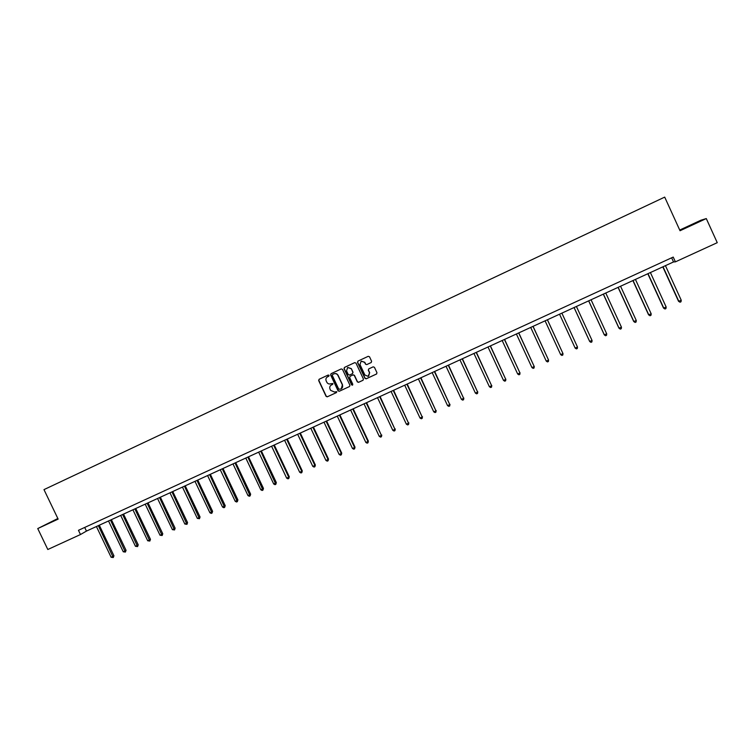 <?xml version="1.0" encoding="UTF-8"?>
<svg xmlns="http://www.w3.org/2000/svg" width="755" height="755" viewBox="0 0 755 755"><rect width="100%" height="100%" fill="white"/><g stroke="black" fill="none" stroke-linecap="round" stroke-linejoin="round"><path stroke-width="1.13" d="M329.105 375.348L328.208 375.018L319.101 379.274L318.657 380.548L326.066 396.328L327.236 396.837L336.447 392.581L336.768 391.685L334.437 392.005L330.624 390.363L330.01 389.051C329.378 387.268 329.85 385.909 331.436 384.965L332.936 383.521L330.794 383.766C329.067 384.323 327.736 383.804 326.802 382.209L326.179 380.888C325.556 379.161 326 377.802 327.519 376.839L329.105 375.348M371.149 362.56L371.611 361.267L369.516 356.785L368.232 356.313L357.927 361.126L357.502 362.4L364.939 378.312L366.156 378.821L376.509 374.027L376.971 372.734L374.442 367.326L373.187 366.836L368.751 368.902L368.298 370.186L369.544 372.866L368.157 376.377L364.891 375.027L359.984 364.552L361.154 361.126L364.646 362.381L365.458 364.127L366.741 364.608L371.252 362.504L366.751 364.608L365.458 364.127M57.842 518.506L37.75 528.566L58.135 519.11L43.979 489.617L664.702 197.112L680.038 230.737L706.284 218.572L717.25 242.676L675.404 261.853L673.224 257.077L78.463 530.312L80.483 534.531L86.457 531.095L673.526 261.947L675.404 261.853M37.75 528.566L47.81 549.498L80.483 534.531M342.515 369.403L341.232 368.931L331.067 373.678L330.624 374.961L338.042 390.779L339.221 391.288L349.489 386.541L349.942 385.258L342.515 369.403M344.478 367.411L354.699 362.636L355.982 363.117L363.419 379.01L362.966 380.293L358.502 382.36L357.304 381.851L354.284 375.414L353.029 374.924L350.103 376.283L349.65 377.566L352.793 384.257L352.415 385.182L351.575 384.823L344.025 368.695L344.44 367.43M706.284 218.572L700.914 220.224L679.717 230.058M671.639 257.804L673.526 261.947M84.711 527.443L86.457 531.095M57.899 518.638L45.243 524.819L58.041 518.912M681.001 229.746L701.527 220.479L681.001 229.746M328.859 376.207L327.661 376.773M331.36 385.003L332.738 384.342M319.223 379.218L318.855 380.454L326.254 396.215L327.425 396.734L336.447 392.581M331.181 373.631L330.803 374.867L338.221 390.665L339.401 391.184L349.489 386.541M332.757 374.386L332.275 375.367L338.787 389.25L340.93 389.004C342.525 388.061 343.006 386.702 342.374 384.918L337.919 375.414C336.947 373.782 335.588 373.272 333.842 373.885L332.596 374.471L333.842 373.885M341.279 388.816L342.374 384.918M334.021 373.791C335.777 373.187 337.126 373.697 338.098 375.32L342.543 384.814M350.16 376.254L353.198 374.829L354.454 375.32L357.464 381.747L358.672 382.257L363.136 380.19M344.573 367.364L344.204 368.61L351.745 384.72L352.613 385.069M351.16 368.723L347.668 367.477L346.526 370.884L348.253 374.565L349.508 375.056L352.425 373.697L352.878 372.413L351.33 368.638L347.753 367.44M352.538 373.64L352.878 372.413M351.33 368.638L353.047 372.319M361.22 361.098L364.797 362.296L365.618 364.042M368.657 376.122L369.544 372.866M368.761 368.893L368.449 370.101L369.705 372.772M358.04 361.069L357.662 362.325L365.099 378.208L366.307 378.717L376.688 373.914M96.423 526.537L111.127 557.256L113.071 556.378L113.939 555.803L99.301 525.216M113.939 555.803L113.259 557.539L98.358 525.65M113.259 557.539L111.127 557.256M108.531 520.988L123.263 551.792L125.207 550.905L126.057 550.338L111.391 519.666M126.057 550.338L125.396 552.075L110.475 520.091M125.396 552.075L123.263 551.792M120.696 515.41L135.447 546.29L137.41 545.412L138.231 544.846L123.546 514.098M138.231 544.846L137.58 546.582L122.65 514.514M137.58 546.582L135.447 546.29M58.012 518.864L49.83 522.79M48.301 523.47L57.984 518.808M697.205 222.546L685.219 228.076M682.218 229.397L700.017 221.206M132.918 509.804L147.706 540.769L149.669 539.882L150.471 539.334L135.758 508.502M150.471 539.334L149.839 541.061L134.881 508.898M149.839 541.061L147.706 540.769M145.205 504.17L160.013 535.22L161.995 534.323L162.769 533.785L148.037 502.868M162.769 533.785L162.155 535.512L147.187 503.264M162.155 535.512L160.013 535.22M157.559 498.508L172.395 529.642L174.377 528.745L175.132 528.217L160.371 497.215M175.132 528.217L174.528 529.944L159.541 497.592M174.528 529.944L172.395 529.642M169.969 492.807L184.833 524.036L186.834 523.13L187.561 522.611L172.772 491.533M187.561 522.611L186.966 524.338L171.97 491.901M186.966 524.338L184.833 524.036M182.446 487.088L197.329 518.402L199.339 517.496L200.047 516.986L185.23 485.814M200.047 516.986L199.471 518.704L184.456 486.173M199.471 518.704L197.329 518.402M194.988 481.341L209.899 512.739L211.919 511.824L212.599 511.324L197.763 480.076M212.599 511.324L212.042 513.041L197.008 480.416M212.042 513.041L211.23 513.409L209.899 512.739M207.597 475.565L222.527 507.039L224.556 506.124L225.216 505.642L210.352 474.3M225.216 505.642L224.669 507.351L209.616 474.631M224.669 507.351L223.857 507.719L222.527 507.039M220.262 469.752L235.22 501.32L237.259 500.405L237.9 499.923L223.008 468.496M237.9 499.923L237.363 501.631L222.3 468.817M237.363 501.631L236.551 501.999L235.22 501.32M232.993 463.919L247.98 495.573L250.037 494.648L250.641 494.176L235.73 462.664M250.641 494.176L250.122 495.884L235.041 462.975M250.122 495.884L249.301 496.252L247.98 495.573M245.8 458.049L260.805 489.787L262.872 488.863L263.457 488.4L248.508 456.803M263.457 488.4L262.948 490.108L247.857 457.105M262.948 490.108L262.127 490.476L260.805 489.787M258.663 452.151L273.697 483.974L275.773 483.04L276.33 482.596L261.362 450.914M276.33 482.596L275.839 484.295L260.73 451.197M275.839 484.295L275.018 484.672L273.697 483.974M271.592 446.224L286.655 478.132L288.74 477.198L289.278 476.764L274.282 444.988M289.278 476.764L288.797 478.462L288.74 477.198L273.669 445.271M288.797 478.462L287.966 478.84L286.655 478.132M284.597 440.259L299.678 472.262L301.774 471.318L302.283 470.893L287.268 439.032M302.283 470.893L301.83 472.592L301.774 471.318L286.683 439.306M301.83 472.592L300.99 472.97L299.678 472.262M297.659 434.267L312.778 466.363L314.882 465.42L315.364 465.005L300.32 433.049M315.364 465.005L314.92 466.694L314.882 465.42L299.763 433.304M314.92 466.694L314.08 467.071L312.778 466.363M310.796 428.245L325.933 460.427L328.057 459.474L328.51 459.078L313.438 427.037M328.51 459.078L328.085 460.767L328.057 459.474L312.91 427.283M328.085 460.767L327.236 461.145L325.933 460.427M323.999 422.196L339.165 454.472L341.298 453.51L341.722 453.123L326.622 420.988M341.722 453.123L341.317 454.803L341.298 453.51L326.122 421.224M341.317 454.803L340.467 455.19L339.165 454.472M337.277 416.109L352.472 448.47L354.605 447.507L355.01 447.13L339.882 414.91M355.01 447.13L354.614 448.81L354.605 447.507L339.41 415.127M354.614 448.81L353.755 449.197L352.472 448.47M350.622 409.993L365.835 442.449L367.987 441.477L368.364 441.109L353.208 408.804M368.364 441.109L367.987 442.789L367.987 441.477L352.764 409.002M367.987 442.789L367.128 443.176L365.835 442.449M364.033 403.84L379.274 436.39L381.435 435.418L366.609 402.66M381.785 435.059L381.426 436.739L381.435 435.418L366.184 402.849M381.426 436.739L380.558 437.126L379.274 436.39M377.519 397.659L392.789 430.303L394.959 429.321L380.076 396.479M395.28 428.982L394.94 430.652L394.959 429.321L379.68 396.668M394.94 430.652L394.072 431.039L392.789 430.303M391.071 391.439L406.369 424.178L408.559 423.196L393.619 390.278M408.842 422.866L408.521 424.527L408.559 423.196L393.251 390.448M408.521 424.527L407.643 424.923L406.369 424.178M404.699 385.192L420.025 418.025L422.224 417.034L407.228 384.031M422.479 416.713L422.177 418.374L422.224 417.034L406.888 384.191M422.177 418.374L421.299 418.77L420.025 418.025M418.402 378.916L433.757 411.834L435.956 410.843L420.912 377.764M436.192 410.531L435.899 412.192L435.956 410.843L420.601 377.906M435.899 412.192L435.022 412.589L433.757 411.834M432.171 372.602L447.555 405.614L449.772 404.614L434.672 371.451M449.98 404.321L449.706 405.973L449.772 404.614L434.389 371.583M449.706 405.973L448.819 406.379L447.555 405.614M446.026 366.25L461.428 399.357L463.655 398.357L448.498 365.109M463.834 398.074L463.579 399.725L463.655 398.357L448.253 365.231M463.579 399.725L462.692 400.131L461.428 399.357M459.946 359.861L475.376 393.072L477.622 392.062L462.409 358.738M477.764 391.798L477.528 393.44L477.622 392.062L462.183 358.842M477.528 393.44L476.632 393.846L475.376 393.072M473.942 353.444L489.4 386.749L491.656 385.73L476.386 352.33M491.769 385.484L491.552 387.126L491.656 385.73L476.197 352.415M491.552 387.126L490.656 387.532L489.4 386.749M488.013 346.998L503.5 380.397L505.765 379.369L490.439 345.884M505.85 379.133L505.652 380.775L505.765 379.369L490.278 345.96M505.652 380.775L504.746 381.181L503.5 380.397M502.169 340.505L517.675 374.008L519.959 372.979L504.576 339.401M520.016 372.753L519.827 374.386L519.959 372.979L504.444 339.467M519.827 374.386L518.921 374.791L517.675 374.008M516.392 333.984L531.935 367.581L534.219 366.543L518.779 332.889M534.247 366.335L534.087 367.968L534.219 366.543L518.676 332.936M534.087 367.968L533.172 368.374L531.935 367.581M530.699 327.425L546.261 361.116L548.564 360.078L533.068 326.339M546.261 361.116L547.498 361.919L548.413 361.503L548.564 360.078L532.992 326.377M545.082 320.837L560.672 354.623L562.985 353.585L547.432 319.752M560.672 354.623L561.899 355.435L562.824 355.02L562.985 353.585L547.394 319.771M577.415 346.875L561.871 313.136L577.415 346.875M559.54 314.203L575.159 348.093L577.49 347.045L577.311 348.489L576.386 348.904L575.159 348.093M574.055 307.549L589.627 341.364L592.071 340.477L576.414 306.464M574.083 307.54L589.731 341.534L590.948 342.345L591.882 341.93L592.071 340.477M588.645 300.858L604.245 334.776L606.727 333.861L591.052 299.754M588.702 300.839L604.377 334.927L605.585 335.748L606.529 335.324L606.727 333.861M603.311 294.139L618.94 328.151L621.469 327.217L605.765 293.016M603.396 294.091L619.1 328.283L620.308 329.123L621.261 328.689L621.469 327.217M618.062 287.372L633.719 321.498L636.295 320.535L620.563 286.23M618.185 287.315L633.917 321.611L635.115 322.451L633.719 321.498M636.295 320.535L636.069 322.026L635.115 322.451M632.898 280.577L648.573 314.797L651.197 313.825L635.436 279.407M633.049 280.501L648.809 314.901L649.998 315.741L648.573 314.797M651.197 313.825L650.961 315.316L649.998 315.741M647.809 273.735L663.513 308.059L666.184 307.068L650.395 272.546M647.998 273.65L663.777 308.153L664.976 309.003L663.513 308.059M666.184 307.068L665.938 308.568L664.976 309.003M662.805 266.855L678.537 301.292L681.255 300.273L665.438 265.647M663.022 266.76L678.839 301.358L680.028 302.217L678.537 301.292M681.255 300.273L680.991 301.783L680.028 302.217"/></g></svg>
